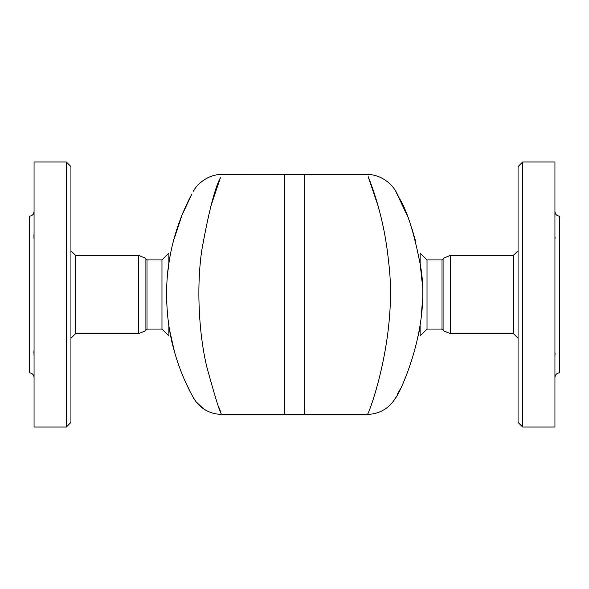 <?xml version="1.0" encoding="UTF-8"?>
<svg xmlns="http://www.w3.org/2000/svg" width="589" height="589" viewBox="0 0 589 589"><rect width="100%" height="100%" fill="white"/><g stroke="black" fill="none" stroke-linecap="round" stroke-linejoin="round"><path stroke-width="0.88" d="M167.607 273.694L168.888 263.32L168.145 268.842L168.888 263.32L168.888 253.012L161.975 259.926L161.975 329.074L146.992 329.074L145.085 330.981L145.085 258.019L138.562 255.317L75.547 255.317L75.547 333.683L70.938 338.292M146.992 329.074L146.992 259.926L145.085 258.019M29.45 372.859L29.45 216.141L29.45 372.859C32.248 373.139 33.787 374.67 34.059 377.475M34.059 356.934L34.022 349.947M33.971 350.698L33.926 351.567M33.912 352.355L33.926 353.201M33.971 354.306L34.029 355.587M34.059 239.804L34.022 233.568M33.971 234.694L33.926 235.799M33.912 236.645L33.926 237.433M33.971 238.302L34.029 239.149M166.606 297.614L166.768 303.276M161.975 329.074L168.888 335.988L168.888 325.68M66.329 294.5L66.329 161.975L34.059 161.975L34.059 427.025L66.329 427.025L66.329 294.5M66.329 161.975L70.938 166.584L70.938 422.416L66.329 427.025M174.572 352.163L169.61 330.208M166.901 306.074L166.731 286.703M168.888 259.926L169.418 259.926L168.888 263.32L169.647 258.6M173.541 240.643L182.111 214.86L191.992 193.862C187.869 201.431 175.655 225.094 170.044 256.325C164.162 286.151 166.172 322.36 173.726 349.056C181.596 378.565 193.737 397.958 193.45 397.803L192.161 395.455M190.114 391.582L185.631 382.335M450.438 333.683L513.453 333.683L513.453 255.317L450.438 255.317L443.915 258.019L443.915 330.981L450.438 333.683L450.438 255.317M443.915 330.981L442.008 329.074L442.008 259.926L443.915 258.019M554.941 377.475C555.213 374.67 556.752 373.139 559.55 372.859L559.55 216.141C556.752 215.861 555.213 214.33 554.941 211.525M554.941 232.066L554.941 239.856M554.941 239.833L555.022 238.493M555.059 237.846L555.074 237.352M554.941 356.905L555.022 354.556M555.059 353.702L555.074 353.113M554.941 349.144L554.941 356.934M422.004 281.306L420.112 263.32L420.112 253.012L427.025 259.926L427.025 329.074L420.112 335.988L420.112 325.695M421.304 316.16L422.232 303.364L421.304 316.16M420.112 263.32L421.96 280.651M522.671 294.5L522.671 161.975L518.062 166.584L518.062 422.416L522.671 427.025L522.671 294.5M522.671 427.025L554.941 427.025L554.941 161.975L522.671 161.975M378.271 206.577L368.147 176.59C371.387 184.526 384.242 217.547 388.438 260.618C398.569 335.539 368.154 416.394 367.374 414.347A32.27 32.27 29.2 0 0 395.55 397.803C396.478 399.57 432.348 329.877 420.391 265.293C414.2 233.097 407.139 210.678 399.209 198.051C392.973 185.292 395.528 190.895 406.889 214.86L407.441 216.237M411.873 228.466L415.738 241.704M422.026 307.37L421.871 309.652M420.112 329.074L419.582 329.074L418.323 335.958M406.889 374.14L404.113 380.678M399.695 389.984L397.244 394.704M304.638 414.347L304.638 174.653L284.362 174.653L284.362 414.347L304.638 414.347M367.374 414.347L304.874 414.347L304.874 174.653L367.381 174.653M193.45 191.197C197.16 183.326 210.037 173.77 221.626 174.646L284.126 174.653L284.126 414.347L221.626 414.347A32.27 32.27 -29.2 0 1 193.45 397.803L193.037 397.06M218.799 407.132L220.536 411.623M193.361 397.649L196.196 401.934L203.271 408.619C208.808 412.388 214.926 414.303 221.626 414.347C220.087 413.154 215.14 397.31 206.791 366.814C199.156 335.193 196.174 288.323 201.791 250.215C208.616 212.327 214.816 188.171 220.389 177.738L210.729 206.577M138.562 255.317L138.562 333.683L75.547 333.683M145.085 330.981L138.562 333.683M29.45 216.141C32.248 215.861 33.787 214.33 34.059 211.525M75.547 255.317L70.938 250.708M169.418 329.074L168.888 329.074M161.975 259.926L146.992 259.926M513.453 333.683L518.062 338.292M513.453 255.317L518.062 250.708M420.112 259.926L419.582 259.926M442.008 259.926L427.025 259.926M442.008 329.074L427.025 329.074M367.381 174.661C378.963 173.836 391.707 183.142 395.565 191.204M399.217 198.051L396.691 193.28"/></g></svg>
